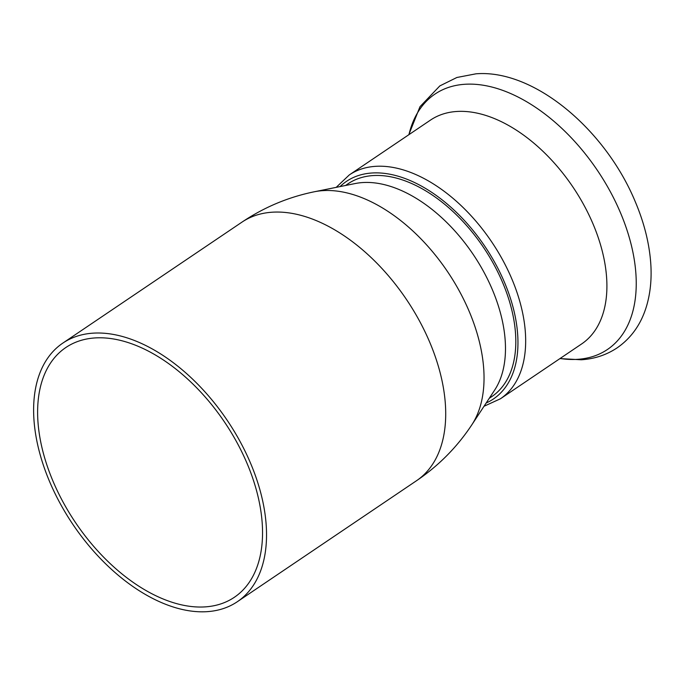 <?xml version="1.0" encoding="UTF-8"?>
<svg xmlns="http://www.w3.org/2000/svg" width="685" height="685" viewBox="0 0 685 685"><rect width="100%" height="100%" fill="white"/><g stroke="black" fill="none" stroke-linecap="round" stroke-linejoin="round"><path stroke-width="1.03" d="M248.124 465.963A150.649 89.863 56 0 1 234.39 597.26A150.649 89.863 56 0 1 52.034 478.858A150.649 89.863 56 0 1 65.769 347.569A150.649 89.863 56 0 1 248.124 465.963M314.466 191.74L355.207 183.537A128.403 76.592 56 0 1 362.622 182.561A128.403 76.592 56 0 1 493.183 291.656A128.403 76.592 56 0 1 494.673 390.065L471.845 424.794A144.895 86.43 -124 0 0 470.167 313.747A144.895 86.43 -124 0 0 322.832 190.644A144.895 86.43 -124 0 0 314.466 191.74C288.325 197.075 264.153 207.212 241.951 222.145A155.992 93.049 56 0 1 272.159 212.213A155.992 93.049 56 0 1 430.779 344.743A155.992 93.049 56 0 1 416.548 480.699C438.691 465.689 457.126 447.048 471.845 424.794M345.531 185.489L348.091 183.76A128.403 76.592 56 0 1 372.957 175.583A128.403 76.592 56 0 1 494.519 265.652A128.403 76.592 56 0 1 491.813 396.589L489.253 398.31M48.549 479.089A155.992 93.049 56 0 1 62.78 343.134A155.992 93.049 56 0 1 251.609 465.74A155.992 93.049 56 0 1 237.378 601.687A155.992 93.049 56 0 1 48.549 479.089M430.514 120.081A135.048 80.556 56 0 1 456.664 111.484A135.048 80.556 56 0 1 584.519 206.211A135.048 80.556 56 0 1 581.668 343.921L500.427 398.781A135.048 80.556 56 0 0 503.278 261.071A135.048 80.556 56 0 0 375.423 166.344A135.048 80.556 56 0 0 349.273 174.949L430.514 120.081M340.043 186.594A131.289 78.313 56 0 1 371.895 173.005A131.289 78.313 56 0 1 499.339 271.183A131.289 78.313 56 0 1 486.179 402.994M408.928 134.662A154.099 91.918 56 0 1 464.798 84.281A154.099 91.918 56 0 1 621.492 215.201A154.099 91.918 56 0 1 577.601 359.325A154.099 91.918 56 0 1 560.082 358.495M62.78 343.134L241.951 222.145M559.936 358.597L581.291 359.771C594.511 358.914 606.422 354.967 617.031 347.929C630.971 338.279 640.663 324.793 646.118 307.488C650.33 293.985 651.872 279.232 650.75 263.245C649.294 243.184 644.131 222.651 635.252 201.673C605.463 129.722 534.052 69.022 475.929 73.826L456.878 77.491L439.83 85.908L419.982 106.697L408.782 134.757M349.273 174.949L336.189 187.365M484.012 406.274L500.427 398.781M237.378 601.687L416.548 480.699"/></g></svg>
